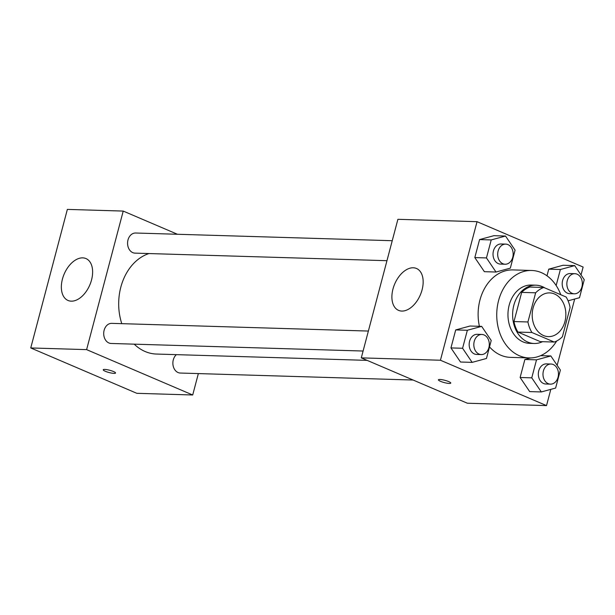<?xml version="1.0" encoding="UTF-8"?>
<svg xmlns="http://www.w3.org/2000/svg" width="615" height="615" viewBox="0 0 615 615"><rect width="100%" height="100%" fill="white"/><g stroke="black" fill="none" stroke-linecap="round" stroke-linejoin="round"><path stroke-width="0.92" d="M554.515 293.978A21.871 16.828 -88.3 0 1 565.569 318.455A21.871 16.828 -88.3 0 1 548.372 336.62A21.871 16.828 -88.3 0 1 532.206 314.257A21.871 16.828 -88.3 0 1 549.679 292.894A21.871 16.828 -88.3 0 1 554.515 293.978M535.642 292.809L527.931 321.968A28.229 21.717 -88.3 0 0 531.913 332.5L554.238 342.048A28.229 21.717 -88.3 0 0 562.41 336.713L570.113 307.554A28.229 21.717 -88.3 0 0 566.138 297.022L543.814 287.474A28.229 21.717 -88.3 0 0 535.642 292.809L521.674 292.386L513.971 321.553L527.931 321.968M521.674 292.386A28.229 21.717 -88.3 0 1 529.846 287.051L543.814 287.474M513.971 321.553A28.229 21.717 -88.3 0 0 517.945 332.085L540.278 341.632L554.238 342.048M544.913 287.943A29.166 22.44 91.7 0 0 535.934 285.191A29.166 22.44 91.7 0 0 512.633 313.665A29.166 22.44 91.7 0 0 534.181 343.493A29.166 22.44 91.7 0 0 542.491 341.694M534.181 343.493L529.53 343.355A29.166 22.44 -88.3 0 1 507.975 313.527A29.166 22.44 -88.3 0 1 531.275 285.053L535.934 285.191M517.945 332.085L531.913 332.5M556.667 341.018A43.75 33.656 -88.3 0 1 529.092 357.93A43.75 33.656 -88.3 0 1 496.759 313.196A43.75 33.656 -88.3 0 1 531.714 270.477A43.75 33.656 -88.3 0 1 541.385 272.637A43.75 33.656 -88.3 0 1 560.78 294.731M529.092 357.93L510.473 357.369A43.75 33.656 -88.3 0 1 489.517 346.906M479.408 326.304A43.75 33.656 -88.3 0 1 513.095 269.916L531.714 270.477M536.511 359.844L524.872 359.498L530.637 357.93L524.872 359.498L520.121 377.495L529.676 391.601L541.315 391.947L555.629 388.05L560.38 370.053L550.825 355.954L536.511 359.844L531.76 377.848L541.315 391.947M481.66 326.373L470.021 326.027L455.707 329.924L450.949 347.921L460.504 362.02L472.143 362.373L486.457 358.476L491.216 340.479L481.66 326.373L467.346 330.27L462.588 348.267L472.143 362.373M581.037 274.966L583.128 267.048L477.04 221.684L440.432 360.236L546.52 405.6L550.809 389.364M557.167 365.31L574.679 299.028M568.083 300.82L579.491 297.714L584.25 279.717L574.694 265.611L563.056 265.265L548.741 269.162L546.989 275.804L548.741 269.162L560.38 269.508L556.152 285.498M505.522 236.037L493.891 235.683L479.577 239.581L474.818 257.585L484.374 271.684L496.013 272.03L510.327 268.14L515.086 250.136L505.522 236.037L491.216 239.935L486.457 257.931L496.013 272.03M477.04 221.684L397.897 219.309L361.289 357.868L467.377 403.232L546.52 405.6M361.289 357.868L440.432 360.236M413.249 267.779A22.786 13.93 113.2 0 1 416.486 268.478A22.786 13.93 113.2 0 1 420.337 294.9A22.786 13.93 113.2 0 1 398.566 310.375A22.786 13.93 113.2 0 1 393.754 286.452A22.786 13.93 113.2 0 1 413.249 267.779M448.666 381.577A6.381 1.176 14.8 0 1 450.764 383.084A6.381 1.176 14.8 0 1 444.291 382.592A6.381 1.176 14.8 0 1 438.426 379.824A6.381 1.176 14.8 0 1 442.185 379.724A6.381 1.176 14.8 0 1 448.666 381.577M450.764 383.084A6.381 1.176 14.8 0 1 444.291 382.592A6.381 1.176 14.8 0 1 438.426 379.824M367.132 360.367L156.433 354.048A51.037 39.268 -88.3 0 1 134.216 344.162M121.785 323.659A51.037 39.268 -88.3 0 1 148.976 253.549M392.247 240.711L135.615 233.016A10.063 7.741 91.7 0 0 127.705 241.372A10.063 7.741 91.7 0 0 132.786 252.634A10.063 7.741 91.7 0 0 135.008 253.134L386.966 260.691M413.119 380.032L180.31 373.044A10.063 7.741 -88.3 0 1 173.146 365.817A10.063 7.741 -88.3 0 1 176.39 354.647M363.096 351.027L111.146 343.47A10.063 7.741 -88.3 0 1 103.704 333.184A10.063 7.741 -88.3 0 1 111.746 323.359L368.377 331.055M192.703 394.991L198.353 373.589L192.703 394.991L86.615 349.628L192.703 394.991L136.838 393.316L30.75 347.952L86.615 349.628L123.223 211.076L86.615 349.628M123.223 211.076L177.481 234.277L123.223 211.076L67.358 209.4L30.75 347.952M505.123 264.235L500.472 264.089A10.063 7.741 -88.3 0 1 493.03 253.803A10.063 7.741 -88.3 0 1 501.071 243.978L505.73 244.117A10.063 7.741 -88.3 0 1 507.952 244.616A10.063 7.741 -88.3 0 1 513.033 255.871A10.063 7.741 -88.3 0 1 505.123 264.235A10.063 7.741 -88.3 0 1 497.689 253.941A10.063 7.741 -88.3 0 1 505.73 244.117M493.891 235.683L479.577 239.581L491.216 239.935M479.577 239.581L474.818 257.585L486.457 257.931M474.818 257.585L484.374 271.684M481.253 354.571L476.602 354.432A10.063 7.741 -88.3 0 1 469.168 344.139A10.063 7.741 -88.3 0 1 477.202 334.314L481.86 334.452A10.063 7.741 -88.3 0 1 484.082 334.952A10.063 7.741 -88.3 0 1 489.171 346.214A10.063 7.741 -88.3 0 1 481.253 354.571A10.063 7.741 -88.3 0 1 473.819 344.285A10.063 7.741 -88.3 0 1 481.86 334.452M470.021 326.027L455.707 329.924L467.346 330.27M455.707 329.924L450.949 347.921L462.588 348.267M450.949 347.921L460.504 362.02M574.694 265.611L560.38 269.508M574.295 293.809L569.636 293.67A10.063 7.741 -88.3 0 1 562.202 283.377A10.063 7.741 -88.3 0 1 570.236 273.552L574.894 273.69A10.063 7.741 -88.3 0 1 577.116 274.19A10.063 7.741 -88.3 0 1 582.205 285.452A10.063 7.741 -88.3 0 1 574.295 293.809A10.063 7.741 -88.3 0 1 566.853 283.515A10.063 7.741 -88.3 0 1 574.894 273.69M563.056 265.265L548.741 269.162M550.425 384.144L545.766 384.006A10.063 7.741 -88.3 0 1 538.333 373.72A10.063 7.741 -88.3 0 1 546.374 363.896L551.025 364.034A10.063 7.741 -88.3 0 1 553.254 364.526A10.063 7.741 -88.3 0 1 558.335 375.788A10.063 7.741 -88.3 0 1 550.425 384.144A10.063 7.741 -88.3 0 1 542.984 373.858A10.063 7.741 -88.3 0 1 551.025 364.034M540.654 355.647L550.825 355.954M524.872 359.498L520.121 377.495L531.76 377.848M520.121 377.495L529.676 391.601M71.271 301.166A22.786 13.93 113.2 0 1 68.027 300.466A22.786 13.93 113.2 0 1 64.175 274.036A22.786 13.93 113.2 0 1 85.946 258.561A22.786 13.93 113.2 0 1 90.766 282.493A22.786 13.93 113.2 0 1 71.271 301.166M104.758 369.415A6.381 1.176 14.8 0 1 111.715 370.868A6.381 1.176 14.8 0 1 115.566 373.036A6.381 1.176 14.8 0 1 109.093 372.544A6.381 1.176 14.8 0 1 103.228 369.776A6.381 1.176 14.8 0 1 104.758 369.415M103.228 369.769A6.381 1.176 -165.2 0 0 109.101 372.536A6.381 1.176 -165.2 0 0 115.566 373.028"/></g></svg>
